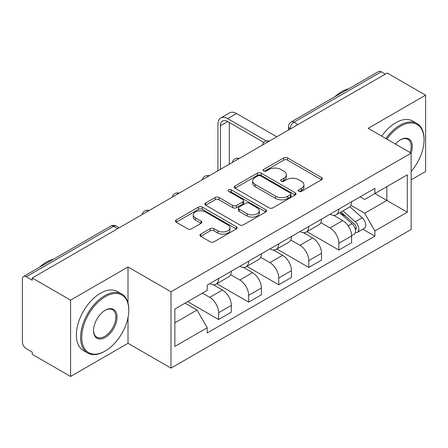 <?xml version="1.0" encoding="UTF-8"?>
<svg xmlns="http://www.w3.org/2000/svg" width="448" height="448" viewBox="0 0 448 448"><rect width="100%" height="100%" fill="white"/><g stroke="black" fill="none" stroke-linecap="round" stroke-linejoin="round"><path stroke-width="0.67" d="M298.833 191.341A1.87 1.081 0 0 0 301.482 191.341L321.586 179.738A2.677 1.546 0 0 0 322.37 178.646A2.677 1.546 0 0 0 321.586 177.554L287.532 157.892A2.677 1.546 0 0 0 283.746 157.892L263.648 169.495A1.87 1.081 0 0 0 263.099 170.262A1.87 1.081 0 0 0 263.648 171.024A1.87 1.081 0 0 0 266.297 171.024L268.895 169.523A8.562 4.945 0 0 1 281.002 169.523L283.842 171.164A8.562 4.945 0 0 1 286.35 174.658A8.562 4.945 0 0 1 283.842 178.153L281.243 179.654A1.87 1.081 0 0 0 280.694 180.421A1.87 1.081 0 0 0 281.243 181.182A1.87 1.081 0 0 0 283.892 181.182L286.49 179.682A8.562 4.945 0 0 1 298.598 179.682L301.437 181.322A8.562 4.945 0 0 1 303.946 184.817A8.562 4.945 0 0 1 301.437 188.311L298.833 189.812A1.87 1.081 0 0 0 298.284 190.574A1.87 1.081 0 0 0 298.833 191.341L298.833 189.812M200.698 234.13A2.677 1.546 0 0 0 199.914 235.222A2.677 1.546 0 0 0 200.698 236.314L210.252 241.83A2.677 1.546 0 0 0 214.032 241.83L236.359 228.939A2.677 1.546 0 0 0 237.143 227.847A2.677 1.546 0 0 0 236.359 226.755L202.306 207.094A2.677 1.546 0 0 0 198.52 207.094L176.198 219.985A2.677 1.546 0 0 0 175.414 221.077A2.677 1.546 0 0 0 176.198 222.169L187.74 228.833A2.677 1.546 0 0 0 191.52 228.833L201.074 223.317A2.677 1.546 0 0 0 201.858 222.225A2.677 1.546 0 0 0 201.074 221.133L195.35 217.829A7.157 4.133 0 0 1 193.256 214.906A7.157 4.133 0 0 1 197.674 211.086A7.157 4.133 0 0 1 205.475 211.982L227.892 224.93A7.157 4.133 0 0 1 229.986 227.847A7.157 4.133 0 0 1 225.568 231.666A7.157 4.133 0 0 1 217.773 230.77L214.032 228.614A2.677 1.546 0 0 0 210.252 228.614L200.698 234.13L200.698 236.314M170.996 291.788L128.016 266.974L70.582 300.132L32.228 277.99L387.246 73.024L425.6 95.166L368.166 128.33L411.146 153.143L170.996 291.788L170.996 368.122L411.146 229.477L411.146 153.143M269.086 207.861A2.677 1.546 0 0 0 272.871 207.861L295.193 194.975A2.677 1.546 0 0 0 295.977 193.878A2.677 1.546 0 0 0 295.193 192.786L261.139 173.13A2.677 1.546 0 0 0 257.359 173.13L235.032 186.015A2.677 1.546 0 0 0 234.248 187.107A2.677 1.546 0 0 0 235.032 188.199L269.086 207.861M229.253 191.744A1.87 1.081 0 0 1 231.157 192.007L231.157 189.784L265.776 209.77A2.677 1.546 0 0 1 266.56 210.862A2.677 1.546 0 0 1 265.776 211.954L243.454 224.846A2.677 1.546 0 0 1 239.669 224.846L205.615 205.184L205.615 203A2.677 1.546 0 0 0 204.831 204.092A2.677 1.546 0 0 0 205.615 205.184M205.615 203L215.169 197.484A2.677 1.546 0 0 1 218.954 197.484L232.764 205.458A2.677 1.546 0 0 0 236.55 205.458L242.883 201.802A2.677 1.546 0 0 0 243.667 200.704A2.677 1.546 0 0 0 242.883 199.612L228.508 191.313A1.87 1.081 0 0 1 227.959 190.551A1.87 1.081 0 0 1 229.113 189.549A1.87 1.081 0 0 1 231.157 189.784M70.582 300.132L70.582 376.471L32.228 354.329L32.228 352.1L26.253 348.65A5.449 3.147 -120 0 1 22.4 341.975L22.4 278.992A5.449 3.147 -120 0 1 23.531 276.494L110.835 226.089A5.449 3.147 60 0 1 113.562 226.358L26.253 276.769A5.449 3.147 -120 0 0 23.531 276.494M411.146 179.85L425.6 171.506L425.6 95.166M70.582 376.471L128.016 343.308L170.996 368.122M32.228 277.99L32.228 280.218L26.253 276.769M298.01 124.544L293.961 122.209A5.449 3.147 60 0 0 291.239 121.94L378.543 71.529A5.449 3.147 60 0 1 381.27 71.798L293.961 122.209A5.449 3.147 120 0 0 290.108 128.884L290.108 129.108M385.319 74.138L381.27 71.798M338.867 209.115A12.538 7.241 60 0 1 336.274 214.743L348.992 207.396A12.538 7.241 -120 0 0 351.59 201.768M320.818 222.617L330.002 227.92A12.538 7.241 60 0 1 338.867 243.275L351.59 235.928A12.538 7.241 -120 0 0 342.726 220.573L333.62 215.32M351.59 235.928L351.59 242.721L338.867 250.062L306.981 231.65M336.274 214.743A12.538 7.241 60 0 1 330.103 214.178M338.867 243.275L338.867 250.062M308.801 226.47A12.538 7.241 60 0 1 306.208 232.098L318.926 224.756A12.538 7.241 -120 0 0 321.524 219.128M276.914 249.01L308.801 267.422L321.524 260.075L321.524 253.288A12.538 7.241 -120 0 0 312.659 237.933L303.554 232.674M306.208 232.098A12.538 7.241 60 0 1 300.031 231.532M290.752 239.971L299.936 245.274A12.538 7.241 60 0 1 308.801 260.635L308.801 267.422M278.734 243.83A12.538 7.241 60 0 1 276.142 249.458L288.859 242.116A12.538 7.241 -120 0 0 291.458 236.488M246.848 266.37L278.734 284.782L291.458 277.435L291.458 270.648A12.538 7.241 -120 0 0 282.593 255.293L273.487 250.034M276.142 249.458A12.538 7.241 60 0 1 269.965 248.892M260.686 257.331L269.87 262.634A12.538 7.241 60 0 1 278.734 277.99L278.734 284.782M248.668 261.19A12.538 7.241 60 0 1 246.075 266.818L258.793 259.476A12.538 7.241 -120 0 0 261.391 253.842M216.782 283.73L248.668 302.137L261.391 294.795L261.391 288.008A12.538 7.241 -120 0 0 252.526 272.653L243.421 267.394M246.075 266.818A12.538 7.241 60 0 1 239.898 266.252M230.619 274.691L239.803 279.994A12.538 7.241 60 0 1 248.668 295.35L248.668 302.137M218.602 278.55A12.538 7.241 60 0 1 216.009 284.178L228.726 276.83A12.538 7.241 -120 0 0 231.325 271.202M187.667 301.638L218.602 319.497L231.325 312.155L231.325 305.368A12.538 7.241 -120 0 0 222.46 290.007L213.354 284.754M216.009 284.178A12.538 7.241 60 0 1 209.832 283.612M202.412 293.126L209.737 297.354A12.538 7.241 60 0 1 218.602 312.71L218.602 319.497M360.164 196.818L364.694 199.433L407.288 174.838L386.859 186.637L386.859 200.435L364.694 213.231L350.885 205.257M174.854 322.834L197.019 310.038L207.234 327.729L174.854 346.427L174.854 309.036L207.234 290.343L207.234 285.113L374.909 188.306L374.909 193.536L407.288 212.229L374.909 230.922L364.694 213.231M407.288 174.838L407.288 212.229M207.234 327.729L207.234 332.959L374.909 236.152L374.909 230.922M128.016 266.974L128.016 303.055M128.016 317.604L128.016 343.308M197.019 310.038L185.069 303.139M362.835 229.18L374.909 236.152M299.583 191.604L301.437 190.534A8.562 4.945 0 0 0 303.946 187.04L303.946 184.817M286.35 174.658L286.35 176.882A8.562 4.945 0 0 1 283.842 180.376L281.988 181.446M321.546 179.754L287.532 160.115A2.677 1.546 0 0 0 283.746 160.115L264.398 171.287M295.159 194.992L261.139 175.353A2.677 1.546 0 0 0 257.359 175.353L235.071 188.222M290.466 194.645A1.87 1.081 0 0 0 291.01 193.878A1.87 1.081 0 0 0 290.466 193.116L260.574 175.857A1.87 1.081 0 0 0 257.925 175.857L255.181 177.442A8.562 4.945 0 0 0 252.672 180.936A8.562 4.945 0 0 0 255.181 184.43L275.615 196.23A8.562 4.945 0 0 0 287.722 196.23L290.466 194.645L290.466 196.868A1.87 1.081 0 0 0 291.01 196.106L291.01 193.878M252.672 180.936L252.672 183.165A8.562 4.945 0 0 0 255.181 186.659L255.181 184.43M290.466 196.868L287.722 198.453A8.562 4.945 0 0 1 275.615 198.453L255.181 186.659M205.649 205.206L215.169 199.713L215.169 197.484M243.667 200.704L243.667 202.933A2.677 1.546 0 0 1 242.883 204.025L236.55 207.682A2.677 1.546 0 0 1 232.764 207.682L218.954 199.713A2.677 1.546 0 0 0 215.169 199.713M231.157 192.007L265.742 211.977M247.094 213.73A7.157 4.133 0 0 0 254.895 214.626A7.157 4.133 0 0 0 259.314 210.812A7.157 4.133 0 0 0 257.214 207.889L249.318 203.33A2.677 1.546 0 0 0 245.532 203.33L239.193 206.987A2.677 1.546 0 0 0 238.414 208.079A2.677 1.546 0 0 0 239.193 209.171L247.094 213.73L247.094 215.958A7.157 4.133 0 0 0 254.895 216.854A7.157 4.133 0 0 0 259.314 213.035L259.314 210.812M238.414 208.079L238.414 210.302A2.677 1.546 0 0 0 239.193 211.394L239.193 209.171M247.094 215.958L239.193 211.394M229.986 227.847L229.986 230.076A7.157 4.133 0 0 1 225.568 233.89A7.157 4.133 0 0 1 217.773 232.994L214.032 230.838A2.677 1.546 0 0 0 210.252 230.838L200.732 236.331M193.256 214.906L193.256 217.129A7.157 4.133 0 0 0 195.35 220.052L195.35 217.829M201.04 223.339L195.35 220.052M236.32 228.962L202.306 209.322A2.677 1.546 0 0 0 198.52 209.322L176.232 222.191M339.741 212.738L351.988 223.675A6.815 3.937 60 0 1 354.127 234.209L351.585 235.676M340.066 213.03L345.828 216.362M340.973 212.027L354.609 224.19A3.27 1.887 60 0 1 355.634 229.247A3.27 1.887 60 0 1 355.337 229.365M343.017 210.846L355.27 221.782A6.815 3.937 60 0 1 357.409 232.316A6.815 3.937 60 0 1 355.348 232.534M349.849 206.746L362.208 217.773A6.815 3.937 60 0 1 364.347 228.312L357.409 232.316M220.433 169.333L220.433 125.714A10.22 5.902 60 0 1 222.55 121.033A10.22 5.902 60 0 1 227.662 121.542L263.85 142.436M276.808 136.786L236.527 113.529A13.765 7.946 -120 0 0 229.645 112.846L220.78 117.964A13.765 7.946 -120 0 0 217.93 124.264L217.93 170.778M266.342 140.974L227.662 118.647A13.765 7.946 -120 0 0 220.78 117.964M229.298 164.214L229.298 122.483M411.146 171.478A33.253 19.197 120 0 0 424.06 139.787A33.253 19.197 120 0 0 400.546 126.213A33.253 19.197 120 0 0 386.893 139.138M385.902 138.566A34.07 19.673 -60 0 1 399.969 125.21A34.07 19.673 -60 0 1 417.004 123.525A34.07 19.673 -60 0 1 424.06 139.121L424.06 139.787M395.444 144.077A16.626 9.598 -60 0 1 400.546 139.787L400.546 139.787A16.626 9.598 -60 0 1 411.135 153.138M410.127 152.555A15.809 9.128 120 0 0 407.87 139.339A15.809 9.128 120 0 0 400.254 139.961M334.874 96.746A34.07 19.673 -60 0 1 341.762 91.605A34.07 19.673 -60 0 1 348.645 88.794M381.662 136.119A34.07 19.673 -60 0 1 395.724 122.763A34.07 19.673 -60 0 1 412.759 121.078L417.004 123.525M105.274 296.688A33.253 19.197 120 0 0 81.76 337.411A33.253 19.197 120 0 0 105.274 350.986L104.698 351.322A34.07 19.673 -60 0 1 87.662 353.007A34.07 19.673 -60 0 1 82.438 325.707A34.07 19.673 -60 0 1 104.698 295.686A34.07 19.673 -60 0 1 121.733 293.994A34.07 19.673 -60 0 1 128.789 309.596L128.789 310.262A33.253 19.197 120 0 0 105.274 296.688M105.274 310.262L105.274 310.262A16.626 9.598 -60 0 1 117.034 317.05A16.626 9.598 -60 0 1 105.274 337.411A16.626 9.598 -60 0 1 93.52 330.624A16.626 9.598 -60 0 1 105.274 310.262L105.274 310.262M93.52 330.282A15.809 9.128 120 0 0 96.79 337.193A15.809 9.128 120 0 0 104.698 336.409A15.809 9.128 120 0 0 115.024 322.482A15.809 9.128 120 0 0 112.599 309.814A15.809 9.128 120 0 0 104.983 310.436M39.603 267.215A34.07 19.673 -60 0 1 46.491 262.08A34.07 19.673 -60 0 1 53.379 259.263M87.662 353.007L83.423 350.56A34.07 19.673 -60 0 1 78.198 323.26A34.07 19.673 -60 0 1 100.458 293.238A34.07 19.673 -60 0 1 117.494 291.547L121.733 293.994M104.698 351.322L105.274 350.986A33.253 19.197 120 0 0 128.789 310.262M290.298 128.996L290.108 128.884A5.449 3.147 0 0 1 288.512 126.661L288.512 130.026M248.668 295.35L261.391 288.008M278.734 277.99L291.458 270.648M308.801 260.635L321.524 253.288M218.602 312.71L231.325 305.368M209.737 297.354L222.46 290.007M239.803 279.994L252.526 272.653M269.87 262.634L282.593 255.293M299.936 245.274L312.659 237.933M330.002 227.92L342.726 220.573M268.957 141.322A5.449 3.147 120 0 0 266.549 142.71M238.89 158.676A5.449 3.147 120 0 0 236.482 160.07M208.818 176.036A5.449 3.147 120 0 0 206.416 177.425M178.752 193.396A5.449 3.147 120 0 0 176.35 194.785M148.686 210.756A5.449 3.147 120 0 0 146.283 212.145M117.611 228.698L113.562 226.358A5.449 3.147 120 0 1 116.29 226.089A5.449 5.449 0 0 0 110.835 226.089M301.437 190.534L301.437 188.311M281.243 181.182L281.243 179.654M283.842 180.376L283.842 178.153M263.648 171.024L263.648 169.495M283.746 160.115L283.746 157.892M287.532 160.115L287.532 157.892M321.586 179.738L321.586 177.554M235.032 188.199L235.032 186.015M257.359 175.353L257.359 173.13M261.139 175.353L261.139 173.13M295.193 194.975L295.193 192.786M275.615 198.453L275.615 196.23M287.722 198.453L287.722 196.23M218.954 199.713L218.954 197.484M232.764 207.682L232.764 205.458M236.55 207.682L236.55 205.458M242.883 204.025L242.883 201.802M265.776 211.954L265.776 209.77M210.252 230.838L210.252 228.614M214.032 230.838L214.032 228.614M217.773 232.994L217.773 230.77M201.074 223.317L201.074 221.133M176.198 222.169L176.198 219.985M198.52 209.322L198.52 207.094M202.306 209.322L202.306 207.094M236.359 228.939L236.359 226.755M351.988 223.675L348.169 225.876M356.311 227.752L355.085 228.463M362.208 217.773L355.27 221.782M227.662 118.647L236.527 113.529M220.433 125.714L227.662 121.542M269.416 141.053A5.449 5.449 0 0 0 262.422 145.09M239.35 158.413A5.449 5.449 0 0 0 232.355 162.45M209.283 175.767A5.449 5.449 0 0 0 202.289 179.81M179.217 193.127A5.449 5.449 0 0 0 172.222 197.165M149.15 210.487A5.449 5.449 0 0 0 142.156 214.525M119.207 227.774L116.29 226.089M291.239 121.94A5.449 5.449 0 0 0 288.512 126.661"/></g></svg>
